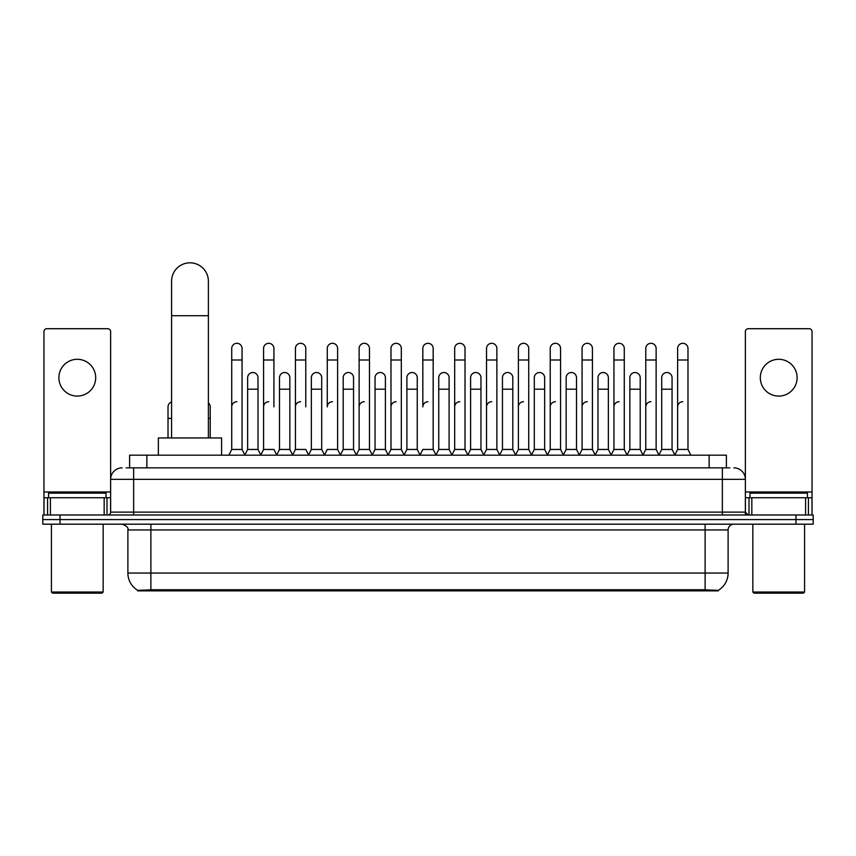 <?xml version="1.0" encoding="UTF-8"?>
<svg xmlns="http://www.w3.org/2000/svg" width="856" height="856" viewBox="0 0 856 856"><rect width="100%" height="100%" fill="white"/><g stroke="black" fill="none" stroke-linecap="round" stroke-linejoin="round"><path stroke-width="1.28" d="M126.164 467.847L133.643 467.847L126.164 467.847L129.62 467.847L129.62 455.189L726.38 455.189L726.38 467.847M718.334 590.875L137.666 590.875L137.666 590.308M127.886 573.049L150.881 573.049L150.881 529.939L127.886 529.939L127.886 573.049A20.127 20.127 0 0 0 137.73 590.351L153.181 589.763L702.819 589.763L718.27 590.351A20.127 20.127 0 0 0 728.114 573.049L728.114 529.939A5.746 5.746 0 0 1 733.86 524.182M813.2 524.182L813.2 519.581L42.8 519.581L42.8 524.182L60.048 524.182L60.048 519.581L42.8 519.581L42.8 514.991L60.048 514.991L60.048 519.581L813.2 519.581L813.2 524.182L60.048 524.182M122.141 467.847A11.503 11.503 0 0 0 110.638 479.339L110.638 512.113A2.878 2.878 0 0 1 107.77 514.991M733.86 467.847A11.503 11.503 0 0 1 745.362 479.339L133.643 479.339L133.643 467.847L729.836 467.847M805.582 514.991L805.582 497.743L812.055 497.743L812.055 514.991L812.055 331.582A2.878 2.878 0 0 0 809.177 328.715L748.23 328.715A2.878 2.878 0 0 0 745.362 331.582L745.362 512.113L748.23 514.991M813.2 514.991L813.2 519.581L813.2 514.991L60.048 514.991M77.297 359.295A18.393 18.393 0 0 0 58.893 377.699A18.393 18.393 0 0 0 77.297 396.093A18.393 18.393 0 0 0 95.69 377.699A18.393 18.393 0 0 0 77.297 359.295M104.175 514.991L104.175 497.743L50.418 497.743L50.418 514.991M133.643 514.991L133.643 479.339L110.638 479.339L110.638 331.582A2.878 2.878 0 0 0 107.77 328.715L46.823 328.715A2.878 2.878 0 0 0 43.945 331.582L43.945 497.743L50.418 497.743M104.175 497.743L110.638 497.743M43.945 514.991L43.945 497.743M102.014 593.176L52.569 593.176L51.424 592.031L103.169 592.031L102.014 593.176M51.424 524.182L51.424 592.031M103.169 524.182L103.169 592.031M106.037 497.743L106.037 493.142L48.546 493.142L48.546 497.743M171.585 437.951L171.585 281.217A18.393 18.393 0 0 1 189.979 262.824A18.393 18.393 0 0 1 208.383 281.217A18.393 18.393 0 0 0 189.979 262.824M208.383 437.951L208.383 281.217M221.597 455.189L221.597 437.951L158.36 437.951L158.36 455.189M228.841 455.189L231.719 449.443L242.066 449.443L244.944 455.189M242.066 449.443L242.066 348.488A5.179 5.179 0 0 0 236.898 343.31A5.179 5.179 0 0 1 237.219 343.32M231.719 449.443L231.719 359.991L242.066 359.991M231.719 359.991L231.719 348.488A5.179 5.179 0 0 1 236.898 343.31M260.695 455.189L263.573 449.443L273.92 449.443L276.798 455.189M273.92 406.9L273.92 348.488A5.179 5.179 0 0 0 268.741 343.31A5.179 5.179 0 0 1 269.073 343.32M263.573 449.443L263.573 359.991L273.92 359.991M263.573 359.991L263.573 348.488A5.179 5.179 0 0 1 268.741 343.31M292.549 455.189L295.427 449.443L305.774 449.443L308.642 455.189M305.774 406.9L305.774 348.488A5.179 5.179 0 0 0 300.595 343.31A5.179 5.179 0 0 1 300.916 343.32M295.427 449.443L295.427 359.991L305.774 359.991M295.427 359.991L295.427 348.488A5.179 5.179 0 0 1 300.595 343.31M324.403 455.189L327.27 449.443L337.617 449.443L340.495 455.189M337.617 449.443L337.617 348.488A5.179 5.179 0 0 0 332.449 343.31A5.179 5.179 0 0 1 332.77 343.32M332.449 401.721A5.179 5.179 0 0 0 327.27 406.9L327.27 359.991L337.617 359.991M327.27 359.991L327.27 348.488A5.179 5.179 0 0 1 332.449 343.31M356.246 455.189L359.124 449.443L369.471 449.443L372.349 455.189M369.471 449.443L369.471 348.488A5.179 5.179 0 0 0 364.303 343.31A5.179 5.179 0 0 1 364.624 343.32M359.124 449.443L359.124 359.991L369.471 359.991M359.124 359.991L359.124 348.488A5.179 5.179 0 0 1 364.303 343.31M388.1 455.189L390.978 449.443L401.325 449.443L404.203 455.189M401.325 449.443L401.325 348.488A5.179 5.179 0 0 0 396.146 343.31A5.179 5.179 0 0 1 396.478 343.32M390.978 449.443L390.978 359.991L401.325 359.991M390.978 359.991L390.978 348.488A5.179 5.179 0 0 1 396.146 343.31M419.954 455.189L422.821 449.443L433.179 449.443L436.046 455.189M433.179 449.443L433.179 348.488A5.179 5.179 0 0 0 428 343.31A5.179 5.179 0 0 1 428.321 343.32M428 401.721A5.179 5.179 0 0 0 422.821 406.9L422.821 359.991L433.179 359.991M422.821 359.991L422.821 348.488A5.179 5.179 0 0 1 428 343.31M451.797 455.189L454.675 449.443L465.022 449.443L467.9 455.189M483.736 455.018L480.954 449.443L470.597 449.443L467.815 455.018L465.022 449.443L465.022 348.488A5.179 5.179 0 0 0 459.854 343.31A5.179 5.179 0 0 1 460.175 343.32M435.961 455.018L438.754 449.443L449.1 449.443L451.893 455.018L454.675 449.443L454.675 359.991L465.022 359.991M454.675 359.991L454.675 348.488A5.179 5.179 0 0 1 459.854 343.31M483.651 455.189L486.529 449.443L496.876 449.443L499.754 455.189M531.597 455.189L528.73 449.443L518.383 449.443L515.59 455.018L512.798 449.443L502.451 449.443L499.669 455.018L496.876 449.443L496.876 348.488A5.179 5.179 0 0 0 491.697 343.31A5.179 5.179 0 0 1 492.029 343.32M486.529 449.443L486.529 359.991L496.876 359.991M486.529 359.991L486.529 348.488A5.179 5.179 0 0 1 491.697 343.31M563.451 455.189L560.573 449.443L550.226 449.443L547.444 455.018L544.651 449.443L534.305 449.443L531.512 455.018L528.73 449.443L528.73 359.991L518.383 359.991L518.383 449.443L515.505 455.189M518.383 359.991L518.383 348.488A5.179 5.179 0 0 1 523.883 343.32A5.179 5.179 0 0 1 528.73 348.488L528.73 359.991M595.305 455.189L592.427 449.443L582.08 449.443L579.287 455.018L576.505 449.443L566.158 449.443L563.366 455.018L560.573 449.443L560.573 359.991L550.226 359.991L550.226 449.443L547.359 455.189M550.226 359.991L550.226 348.488A5.179 5.179 0 0 1 555.726 343.32A5.179 5.179 0 0 1 560.573 348.488L560.573 359.991M627.159 455.189L624.281 449.443L613.934 449.443L611.141 455.018L608.359 449.443L598.002 449.443L595.22 455.018L592.427 449.443L592.427 359.991L582.08 359.991L582.08 449.443L579.202 455.189M582.08 359.991L582.08 348.488A5.179 5.179 0 0 1 587.58 343.32A5.179 5.179 0 0 1 592.427 348.488L592.427 359.991M659.002 455.189L656.135 449.443L645.777 449.443L642.995 455.018L640.202 449.443L629.856 449.443L627.063 455.018L624.281 449.443L624.281 359.991L613.934 359.991L613.934 449.443L611.056 455.189M613.934 359.991L613.934 348.488A5.179 5.179 0 0 1 619.434 343.32A5.179 5.179 0 0 1 624.281 348.488L624.281 359.991M674.753 455.189L677.631 449.443L677.631 359.991L687.978 359.991L687.978 449.443L690.856 455.189L687.978 449.443L677.631 449.443L674.849 455.018L672.056 449.443L661.709 449.443L658.917 455.018L656.135 449.443L656.135 359.991L645.777 359.991L645.777 449.443L642.91 455.189M645.777 359.991L645.777 348.488A5.179 5.179 0 0 1 651.277 343.32A5.179 5.179 0 0 1 656.135 348.488L656.135 359.991M677.631 359.991L677.631 348.488A5.179 5.179 0 0 1 683.131 343.32A5.179 5.179 0 0 1 687.978 348.488L687.978 359.991M244.859 455.018L247.641 449.443L257.998 449.443L260.78 455.018M257.998 449.443L257.998 377.699A5.179 5.179 0 0 0 253.141 372.531A5.179 5.179 0 0 1 257.998 377.699M247.641 449.443L247.641 389.191L257.998 389.191M247.641 389.191L247.641 377.699A5.179 5.179 0 0 1 253.141 372.531M276.713 455.018L279.495 449.443L289.842 449.443L292.634 455.018M289.842 449.443L289.842 377.699A5.179 5.179 0 0 0 284.995 372.531A5.179 5.179 0 0 1 289.842 377.699M279.495 449.443L279.495 389.191L289.842 389.191M279.495 389.191L279.495 377.699A5.179 5.179 0 0 1 284.995 372.531M308.556 455.018L311.349 449.443L321.695 449.443L324.488 455.018M321.695 449.443L321.695 377.699A5.179 5.179 0 0 0 316.848 372.531A5.179 5.179 0 0 1 321.695 377.699M311.349 449.443L311.349 389.191L321.695 389.191M311.349 389.191L311.349 377.699A5.179 5.179 0 0 1 316.848 372.531M340.41 455.018L343.203 449.443L353.549 449.443L356.331 455.018M353.549 449.443L353.549 377.699A5.179 5.179 0 0 0 348.702 372.531A5.179 5.179 0 0 1 353.549 377.699M343.203 449.443L343.203 389.191L353.549 389.191M343.203 389.191L343.203 377.699A5.179 5.179 0 0 1 348.702 372.531M372.264 455.018L375.046 449.443L385.403 449.443L388.185 455.018M385.403 449.443L385.403 377.699A5.179 5.179 0 0 0 380.546 372.531A5.179 5.179 0 0 1 385.403 377.699M375.046 449.443L375.046 389.191L385.403 389.191M375.046 389.191L375.046 377.699A5.179 5.179 0 0 1 380.546 372.531M404.107 455.018L406.9 449.443L417.247 449.443L420.039 455.018M417.247 449.443L417.247 377.699A5.179 5.179 0 0 0 412.399 372.531A5.179 5.179 0 0 1 417.247 377.699M406.9 449.443L406.9 389.191L417.247 389.191M406.9 389.191L406.9 377.699A5.179 5.179 0 0 1 412.399 372.531M449.1 449.443L449.1 377.699A5.179 5.179 0 0 0 444.253 372.531A5.179 5.179 0 0 1 449.1 377.699M438.754 449.443L438.754 389.191L449.1 389.191M438.754 389.191L438.754 377.699A5.179 5.179 0 0 1 444.253 372.531M480.954 449.443L480.954 377.699A5.179 5.179 0 0 0 476.096 372.531A5.179 5.179 0 0 1 480.954 377.699M470.597 449.443L470.597 389.191L480.954 389.191M470.597 389.191L470.597 377.699A5.179 5.179 0 0 1 476.096 372.531M512.798 449.443L512.798 377.699A5.179 5.179 0 0 0 507.95 372.531A5.179 5.179 0 0 1 512.798 377.699M502.451 449.443L502.451 389.191L512.798 389.191M502.451 389.191L502.451 377.699A5.179 5.179 0 0 1 507.95 372.531M544.651 449.443L544.651 377.699A5.179 5.179 0 0 0 539.804 372.531A5.179 5.179 0 0 1 544.651 377.699M534.305 449.443L534.305 389.191L544.651 389.191M534.305 389.191L534.305 377.699A5.179 5.179 0 0 1 539.804 372.531M576.505 449.443L576.505 377.699A5.179 5.179 0 0 0 571.658 372.531A5.179 5.179 0 0 1 576.505 377.699M566.158 449.443L566.158 389.191L576.505 389.191M566.158 389.191L566.158 377.699A5.179 5.179 0 0 1 571.658 372.531M608.359 449.443L608.359 377.699A5.179 5.179 0 0 0 603.501 372.531A5.179 5.179 0 0 1 608.359 377.699M598.002 449.443L598.002 389.191L608.359 389.191M598.002 389.191L598.002 377.699A5.179 5.179 0 0 1 603.501 372.531M640.202 449.443L640.202 377.699A5.179 5.179 0 0 0 635.355 372.531A5.179 5.179 0 0 1 640.202 377.699M629.856 449.443L629.856 389.191L640.202 389.191M629.856 389.191L629.856 377.699A5.179 5.179 0 0 1 635.355 372.531M672.056 449.443L672.056 377.699A5.179 5.179 0 0 0 667.209 372.531A5.179 5.179 0 0 1 672.056 377.699M661.709 449.443L661.709 389.191L672.056 389.191M661.709 389.191L661.709 377.699A5.179 5.179 0 0 1 667.209 372.531M168.022 437.951L168.022 418.402L171.585 418.402M168.022 418.402L168.022 406.9A5.179 5.179 0 0 1 171.585 401.978M778.703 359.295A18.393 18.393 0 0 0 760.31 377.699A18.393 18.393 0 0 0 778.703 396.093A18.393 18.393 0 0 0 797.107 377.699A18.393 18.393 0 0 0 778.703 359.295M805.582 497.743L751.825 497.743L751.825 514.991M745.362 497.743L751.825 497.743M745.362 514.991L745.362 512.113L722.357 512.113L722.357 467.847M803.431 593.176L753.986 593.176L752.831 592.031L804.576 592.031L803.431 593.176M752.831 524.182L752.831 592.031M804.576 524.182L804.576 592.031M807.454 497.743L807.454 493.142L749.963 493.142L749.963 497.743M210.223 437.951L210.223 406.9A5.179 5.179 0 0 0 208.383 402.941A5.179 5.179 0 0 1 210.223 406.9M231.719 406.9A5.179 5.179 0 0 1 236.898 401.721M263.573 406.9A5.179 5.179 0 0 1 268.741 401.721M295.427 406.9A5.179 5.179 0 0 1 300.595 401.721M359.124 406.9A5.179 5.179 0 0 1 364.303 401.721M390.978 406.9A5.179 5.179 0 0 1 396.146 401.721M454.675 406.9A5.179 5.179 0 0 1 459.854 401.721M486.529 406.9A5.179 5.179 0 0 1 491.697 401.721M518.383 406.9A5.179 5.179 0 0 1 523.551 401.721M550.226 406.9A5.179 5.179 0 0 1 555.405 401.721M582.08 449.443L582.08 406.9A5.179 5.179 0 0 1 587.259 401.721M613.934 406.9A5.179 5.179 0 0 1 619.102 401.721M656.135 449.443L656.135 406.9M645.777 406.9A5.179 5.179 0 0 1 650.956 401.721M677.631 406.9A5.179 5.179 0 0 1 682.81 401.721M702.819 590.875L702.819 589.763M153.181 590.875L153.181 589.763M146.868 467.847L146.868 455.189M709.132 467.847L709.132 455.189M705.119 524.182L705.119 529.939L150.881 529.939L150.881 524.182M728.114 529.939L705.119 529.939L705.119 573.049L728.114 573.049M705.119 589.88L705.119 573.049L150.881 573.049L150.881 589.88M795.952 524.182L795.952 514.991M110.638 512.113L722.357 512.113L722.357 514.991M110.638 491.986L43.945 491.986M110.595 512.616L110.595 497.743M107 497.743L107 514.991M43.998 497.743L43.998 514.991M47.583 514.991L47.583 497.743M171.585 315.714L208.383 315.714M812.055 491.986L745.362 491.986M812.002 514.991L812.002 497.743M808.417 497.743L808.417 514.991M745.405 497.743L745.405 512.616M749 514.991L749 497.743M208.383 418.402L210.223 418.402M127.886 529.939C128.7 527.895 126.774 525.98 122.141 524.182"/></g></svg>
